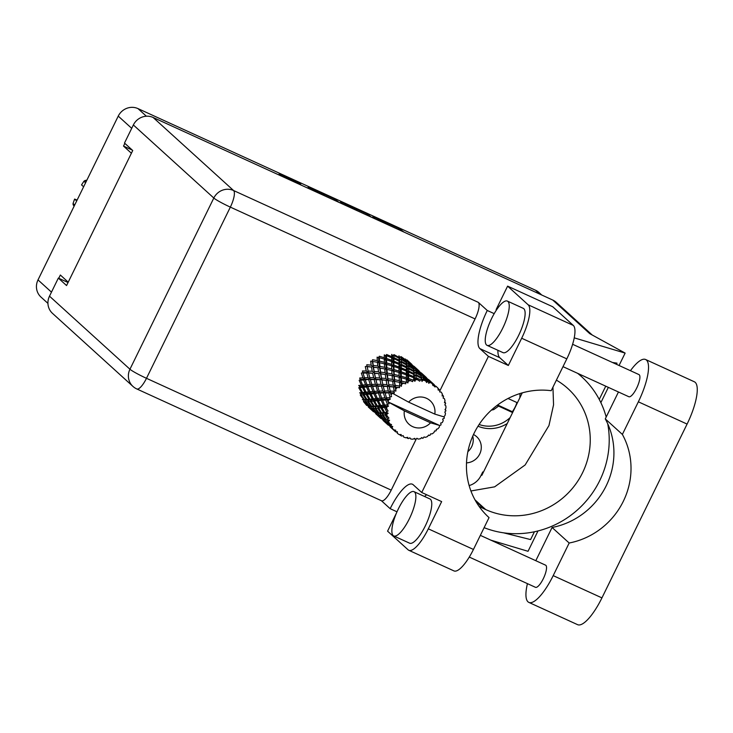 <?xml version="1.0" encoding="UTF-8"?>
<svg xmlns="http://www.w3.org/2000/svg" width="733" height="733" viewBox="0 0 733 733"><rect width="100%" height="100%" fill="white"/><g stroke="black" fill="none" stroke-linecap="round" stroke-linejoin="round"><path stroke-width="1.1" d="M467.865 451.693A15.219 14.495 132.2 0 0 471.658 446.736A15.219 14.495 132.2 0 0 472.748 436.172M473.481 434.541A15.219 14.495 -47.8 0 1 476.707 436.731A15.219 14.495 -47.8 0 1 479.712 454.048A15.219 14.495 -47.8 0 1 466.509 462.88M478.008 426.203A32.261 30.731 132.2 0 0 507.245 423.537M377.092 219.799L377.293 219.387A6.395 0.568 26.1 0 1 382.434 221.284A6.395 0.568 26.1 0 1 388.591 224.747L389.278 225.361M377.293 219.387A6.395 0.568 26.1 0 0 377.468 219.662L378.146 220.276M403.938 232.059L398.99 228.504L374.444 217.289L372.831 216.73L375.232 218.947M339.251 202.51L334.303 198.955L309.757 187.74L308.153 187.172L310.554 189.398M47.929 303.38L40.993 297.085A15.1 14.385 -47.8 0 1 38.006 279.905L118.242 116.116A15.1 14.385 -47.8 0 1 137.996 108.612L535.511 290.231A15.1 14.385 -47.8 0 1 539.048 292.559L541.788 295.042M295.426 182.49L295.591 182.151A7.651 0.678 26.1 0 1 300.732 183.956L280.748 174.481L279.136 173.923L281.536 176.14M295.591 182.151A7.651 0.678 26.1 0 0 295.802 182.48L296.196 182.838M341.78 203.16L342.1 202.51L340.497 201.951L342.897 204.177M342.1 202.51L366.647 213.724L371.594 217.289M124.848 143.366L123.52 146.087L131.39 153.234M68.224 282.178L60.353 275.022L58.759 278.274M123.52 146.087L132.224 150.063M469.147 485.576A18.261 17.4 132.2 0 0 480.93 475.662L482.745 471.96L483.377 472.244M324.591 195.812L324.197 195.445A7.651 0.678 26.1 0 0 315.813 190.846L311.672 189.077L313.467 190.727M356.934 210.591L356.284 209.995A6.395 0.568 26.1 0 0 350.117 206.532A6.395 0.568 26.1 0 0 344.977 204.635A6.395 0.568 26.1 0 0 345.151 204.91L345.802 205.506M630.453 370.696A37.988 11.05 114.6 0 1 645.581 359.5A37.988 11.05 114.6 0 1 646.442 360.068A37.988 11.05 114.6 0 1 638.351 401.812L622.372 434.422L605.275 418.891L618.45 391.99M645.581 359.5L694.316 381.765A37.988 11.05 114.6 0 1 695.177 382.333A37.988 11.05 114.6 0 1 687.087 424.077L601.94 597.89A37.988 11.05 114.6 0 1 577.604 624.672L528.869 602.407A37.988 11.05 114.6 0 1 527.43 583.633M393.2 535.585A24.345 7.083 -65.4 0 0 393.749 535.951A24.345 7.083 -65.4 0 0 409.839 517.764A24.345 7.083 -65.4 0 0 414.539 492.017A24.345 7.083 -65.4 0 0 413.989 491.651A24.345 7.083 -65.4 0 0 397.9 509.838A24.345 7.083 -65.4 0 0 393.2 535.585M393.749 535.951L409.646 543.208A24.345 7.083 -65.4 0 0 425.726 525.03A24.345 7.083 -65.4 0 0 430.436 499.283A24.345 7.083 -65.4 0 0 429.877 498.916L413.989 491.651M486.565 345.005A24.345 7.083 -65.4 0 0 487.115 345.371A24.345 7.083 -65.4 0 0 503.205 327.184A24.345 7.083 -65.4 0 0 507.905 301.437A24.345 7.083 -65.4 0 0 507.355 301.071A24.345 7.083 -65.4 0 0 491.266 319.258A24.345 7.083 -65.4 0 0 486.565 345.005M487.115 345.371L503.012 352.628A24.345 7.083 -65.4 0 0 519.092 334.45A24.345 7.083 -65.4 0 0 523.793 308.703A24.345 7.083 -65.4 0 0 523.243 308.336L507.355 301.071M572.601 344.272L638.965 374.59A12.177 3.546 114.6 0 1 639.24 374.774A12.177 3.546 114.6 0 1 636.895 387.647A12.177 3.546 114.6 0 1 628.85 396.736L562.999 366.647M480.344 535.356L545.599 565.17A12.177 3.546 114.6 0 1 545.874 565.354A12.177 3.546 114.6 0 1 543.529 578.227A12.177 3.546 114.6 0 1 535.484 587.316L469.285 557.071M396.571 512.798L387.574 531.168L408.125 549.832A30.438 8.851 -65.4 0 0 408.812 550.291A30.438 8.851 -65.4 0 0 428.31 528.823L473.445 549.448A30.438 8.851 114.6 0 1 453.947 570.906L408.812 550.291M521.676 338.243A30.438 8.851 -65.4 0 0 528.163 304.8L507.612 286.136L552.746 306.751L573.298 325.415A30.438 8.851 114.6 0 1 566.811 358.868L521.676 338.243L508.335 365.474L488.416 356.375L421.732 492.503L441.651 501.601L428.31 528.823M424.572 496.488A34.698 10.097 114.6 0 1 426.688 494.766M507.612 286.136L496.14 309.546L496.516 309.894M508.335 365.474L499.787 357.704A34.698 10.097 114.6 0 1 497.909 350.301M566.811 358.868L551.207 390.707A74.024 70.515 132.2 0 0 474.224 432.992A74.024 70.515 132.2 0 0 488.801 517.379A74.024 70.515 132.2 0 0 489.048 517.599L473.445 549.448M616.453 364.301L617.021 363.156L612.458 362.478M503.498 532.809L530.591 539.58L534.412 531.773M599.246 399.43L605.742 386.181M538.004 530.939L528.035 551.298L490.899 540.175M494.198 313.642L487.262 310.48L478.301 302.344A15.1 4.389 114.6 0 1 475.085 318.928L230.345 207.118L146.481 378.31A15.1 1.338 26.1 0 1 129.943 369.23A15.1 14.385 132.2 0 0 132.93 386.401L52.483 313.348A15.1 14.385 -47.8 0 1 49.496 296.169L129.943 369.23L213.816 198.029L133.36 124.967A15.1 14.385 -47.8 0 1 153.115 117.472L552.746 300.044L589.744 333.643L625.13 353.095L619.055 365.492M608.344 387.372L600.858 402.637M625.13 353.095L574.223 337.849M488.554 517.15L489.048 517.599M68.05 282.526L58.347 278.091L49.496 296.169M483.368 472.263L482.735 471.979M133.36 124.967L124.5 143.045L132.728 150.512L66.566 285.558L58.347 278.091M552.746 300.044A15.1 14.385 -47.8 0 1 556.283 302.372L592.2 334.99M475.085 318.928L439.745 391.074M416.371 438.774L391.22 490.13A15.1 4.389 114.6 0 1 381.545 500.776L136.805 388.957A15.1 4.389 -65.4 0 0 146.481 378.31L391.22 490.13M397.002 511.808L390.167 508.684L381.362 500.685M522.263 392.861L481.883 475.296L481.343 474.81M421.732 492.503L413.183 484.733A34.698 10.097 -65.4 0 0 412.395 484.211A34.698 10.097 -65.4 0 0 390.167 508.684M487.262 310.48A34.698 10.097 -65.4 0 0 479.868 348.606L488.416 356.375M470.925 490.973L494.638 486.84L525.14 464.969L548.962 425.543L553.552 404.854L552.948 387.161M556.384 380.143A74.024 70.515 -47.8 0 1 567.892 388.554A74.024 70.515 -47.8 0 1 577.082 482.195A74.024 70.515 -47.8 0 1 485.695 509.563L484.201 508.885A74.024 70.515 -47.8 0 1 478.951 506.201M484.101 527.696L486.593 528.594A91.313 86.989 132.2 0 0 576.413 510.837A91.313 86.989 132.2 0 0 607.721 423.775M606.182 417.04A91.313 86.989 132.2 0 0 596.891 395.27A91.313 86.989 132.2 0 0 577.696 373.372M614.245 363.293L617.021 363.156M535.805 560.699A37.988 11.05 114.6 0 1 536.098 560.094L552.077 527.485L569.175 543.016L553.195 575.625A37.988 11.05 114.6 0 1 528.869 602.407M569.175 543.016A74.024 70.515 132.2 0 0 622.372 434.422M552.077 527.485A74.024 70.515 132.2 0 0 605.275 418.891M74.317 205.79L73.117 204.699A25.93 24.702 -47.8 0 1 73.053 203.472L74.61 199.074L76.681 200.952M73.053 203.472L74.711 204.983M85.596 182.774L83.928 181.262L81.546 184.918L83.617 186.796M83.928 181.262A25.93 24.702 -47.8 0 1 84.964 180.538L86.155 181.619M86.897 180.107L84.964 180.538M74.61 199.074L77.112 200.082M73.117 204.699L74.088 206.257M439.479 425.415L430.555 422.813A15.824 15.081 132.2 0 1 412.642 426.633A15.824 15.081 132.2 0 1 404.341 410.837L388.014 401.895L439.479 425.415L440.725 425.167A30.438 28.999 132.2 0 0 441.074 424.636L440.67 423.051L442.274 422.584A30.438 28.999 132.2 0 0 442.778 421.585A30.438 28.999 132.2 0 0 443.254 420.577L442.622 419.084L444.134 418.378A30.438 28.999 132.2 0 0 444.345 417.783L443.941 416.674M405.496 359.005L405.871 360.013L401.079 356.623L399.549 357.319L398.935 355.817L399.036 357.411L394.015 354.644L392.686 355.679L391.715 354.396L391.688 356.632L386.603 354.506L385.558 355.835L384.284 354.854L384.284 357.731L379.291 356.238L378.594 357.768L377.11 357.145L377.303 360.627L372.556 359.72L372.254 361.36L370.641 361.14L371.173 365.153L366.812 364.741L366.921 366.381L365.281 366.573L366.289 371.008L362.423 370.971L362.945 372.511L361.378 373.106L362.945 377.834L359.665 378.036L360.544 380.225L363.724 379.996L365.593 384.807L362.624 385.063L360.544 380.225M363.724 379.996L365.208 379.218L360.554 379.382L359.17 380.335L361.36 385.191L358.712 385.476L359.921 386.538L358.794 387.803L361.626 392.641L359.619 392.833L361.067 393.557L361.076 394.986L362.982 394.812L366.124 399.577L364.429 399.668L361.076 394.986M368.726 379.776L370.284 384.495L367.013 384.706L365.236 379.914L370.284 379.181L365.208 379.218L362.945 377.834M362.423 387.4L364.933 392.274L362.606 392.531L359.885 387.684L362.423 387.4L363.687 386.282L359.921 386.538L359.885 387.684M366.06 392.146L363.65 387.281L366.518 387.006L368.699 391.862L366.06 392.146L367.26 393.209L363.944 393.429L362.606 392.531M366.518 387.006L367.902 386.053L363.687 386.282L363.65 387.281M362.624 385.063L363.687 386.282L361.36 385.191M371.063 386.667L372.941 391.477L369.973 391.734L367.884 386.887L372.556 385.888L367.902 386.053L365.593 384.807M366.143 394.473L368.965 399.302L366.967 399.503L363.916 394.721L366.143 394.473L367.26 393.209L367.224 394.354L369.762 394.07L372.272 398.935L369.954 399.201L367.224 394.354M363.916 394.721L363.944 393.429L361.067 393.557L360.279 395.041L363.733 399.687L362.34 399.65L363.843 399.952M369.762 394.07L371.026 392.952L367.26 393.209L364.933 392.274M373.857 393.676L376.047 398.532L373.399 398.816L370.999 393.951L373.857 393.676L375.241 392.714L371.026 392.952L368.699 391.862M395.573 431.783L390.68 427.33L395.206 431.435L395.728 430.216L393.63 429.785L391.871 427.99L392.741 426.524L390.029 426.056L386.089 421.686L387.4 421.768L390.68 425.726L391.559 424.609L389.589 423.72L388.059 421.777L389.608 420.238L386.465 419.679L383.112 414.997L385.017 414.823L387.766 419.01L388.957 418.067L385.952 414.722L388.178 413.293L386.667 412.312L384.642 412.532L381.911 407.695L384.449 407.411L386.648 411.689L388.096 410.993L385.677 407.282L388.527 406.128L387.253 404.845L384.66 405.074L382.58 400.227L385.75 400.007L387.391 404.231L389.021 403.846L387.271 399.916L388.728 399.851A30.438 28.999 132.2 0 0 388.014 401.895A30.438 28.999 132.2 0 0 387.995 401.95M395.206 431.435A30.438 28.999 132.2 0 0 395.646 431.847L395.096 431.261M396.571 431.59L397.378 433.322L397.359 431.755L395.646 431.847M397.378 433.322A30.438 28.999 132.2 0 0 399.1 434.568L401.208 434.541L401.052 435.75A30.438 28.999 132.2 0 0 401.583 436.043L403.196 435.604L403.645 437.015A30.438 28.999 132.2 0 0 405.651 437.784L407.658 437.299L407.86 438.426A30.438 28.999 132.2 0 0 408.455 438.563L409.866 437.83L410.718 438.985A30.438 28.999 132.2 0 0 412.871 439.214L414.658 438.334L415.19 439.278A30.438 28.999 132.2 0 0 415.813 439.269L416.958 438.279L418.14 439.094A30.438 28.999 132.2 0 0 420.302 438.774L421.787 437.564L422.593 438.261A30.438 28.999 132.2 0 0 423.198 438.096L424.022 436.95L425.442 437.354A30.438 28.999 132.2 0 0 427.486 436.501L428.576 435.054L429.602 435.429A30.438 28.999 132.2 0 0 430.152 435.118L430.619 433.899L432.168 433.854A30.438 28.999 132.2 0 0 433.963 432.525L434.623 430.949L435.778 430.977A30.438 28.999 132.2 0 0 436.236 430.546L436.337 429.336L437.894 428.823A30.438 28.999 132.2 0 0 439.333 427.11L439.525 425.552M387.391 404.231A30.438 28.999 132.2 0 0 387.253 404.845M386.868 407.163A30.438 28.999 132.2 0 0 386.676 409.353M386.648 411.689A30.438 28.999 132.2 0 0 386.667 412.312M386.868 414.621A30.438 28.999 132.2 0 0 387.216 416.765M387.766 419.01A30.438 28.999 132.2 0 0 387.94 419.597M388.71 421.759A30.438 28.999 132.2 0 0 389.589 423.72M390.68 425.726A30.438 28.999 132.2 0 0 391.001 426.249M392.292 428.127A30.438 28.999 132.2 0 0 393.63 429.785M370.33 401.482L373.473 406.247L371.778 406.339L368.424 401.657L370.33 401.482L371.283 400.099L368.415 400.227L366.967 399.503M374.306 406.174L371.264 401.391L373.482 401.143L376.313 405.972L374.306 406.174L375.754 406.888L371.778 406.339M368.424 401.657L368.415 400.227L363.935 399.971L364.063 401.675L365.364 401.766L368.91 406.238L371.274 406.641L367.993 406.045L364.063 401.675M373.482 401.143L374.6 399.879L371.283 400.099L371.264 401.391M369.954 399.201L371.283 400.099L368.965 399.302M377.11 400.74L379.612 405.606L377.293 405.871L374.563 401.015L377.11 400.74L378.375 399.622L374.6 399.879L372.272 398.935M374.966 408.382L378.42 413.027L377.028 412.981L373.372 408.437L374.966 408.382L375.754 406.888L375.763 408.327L377.669 408.153L380.812 412.908L379.126 413.009L375.763 408.327M373.372 408.437L373.308 406.87L371.274 406.641L371.402 408.345L372.712 408.437L376.46 412.936L375.342 412.716L371.402 408.345M377.669 408.153L378.631 406.769L373.473 406.247M380.83 407.814L383.661 412.642L381.655 412.844L378.604 408.061L380.83 407.814L381.948 406.549L378.631 406.769L376.313 405.972M380.06 415.107L383.799 419.597L382.681 419.386L378.75 415.015L380.06 415.107L380.656 413.54L377.028 412.981M385.558 421.603L389.58 425.91L384.532 421.328L385.558 421.603L385.961 419.982L382.681 419.386M384.367 419.652L380.711 415.107L382.314 415.052L385.769 419.697L384.367 419.652L385.769 419.945M378.75 415.015L378.622 413.311L376.24 412.899M382.314 415.052L383.102 413.559L380.656 413.54L380.711 415.107M379.126 413.009L380.656 413.54L378.42 413.027M385.017 414.823L385.97 413.439L380.812 412.908M384.532 421.328L384.321 419.505L384.119 421.154L387.757 424.59M387.4 421.768L387.995 420.201L385.961 419.982L386.089 421.686M389.608 420.238L385.769 419.697M391.459 427.825L391.66 426.175L391.871 427.99M390.68 427.33L390.368 425.406L390.68 427.33M364.503 377.761L363.027 373.07L366.802 373.06L368.076 377.66L364.503 377.761L365.236 379.914M366.802 373.06L368.415 372.657L362.945 372.511L363.027 373.07M368.103 371.054L367.178 366.683L371.466 367.022L372.227 371.264L368.103 371.054L368.415 372.657L366.289 371.008M374.151 379.731L375.424 384.33L371.842 384.431L370.376 379.74L375.763 379.327L370.284 379.181L368.076 377.66M367.013 384.706L367.884 386.887M376.066 386.447L377.632 391.165L374.352 391.367L372.584 386.584L377.623 385.851L372.556 385.888L370.284 384.495M369.973 391.734L370.999 393.951M378.411 393.337L380.28 398.147L377.321 398.404L375.232 393.557L379.896 392.558L375.241 392.714L372.941 391.477M373.399 398.816L374.6 399.879L374.563 401.015M381.197 400.346L383.386 405.202L380.748 405.477L378.338 400.612L381.197 400.346L382.589 399.384L378.375 399.622L376.047 398.532M377.293 405.871L378.631 406.769L378.604 408.061M384.449 407.411L385.714 406.293L381.948 406.549L379.612 405.606M381.655 412.844L383.102 413.559L383.112 414.997M388.178 413.293L385.97 413.439L383.661 412.642M386.465 419.679L387.995 420.201L388.059 421.777M369.771 377.642L368.58 373.088L372.63 373.244L373.628 377.669L369.771 377.642L370.376 379.74M368.681 373.509L367.178 366.683M371.466 367.022L366.921 366.381M373.207 365.391L372.731 361.451L377.431 362.276L377.779 366.042L373.207 365.391L373.106 367.041L371.173 365.153M372.63 373.244L368.415 372.657L369.203 375.553M374.16 371.402L373.473 367.233L377.981 367.801L378.521 371.814L374.16 371.402L374.27 373.051L372.227 371.264M379.969 379.905L380.977 384.339L377.11 384.303L375.928 379.758L381.609 379.712L375.763 379.327L373.628 377.669M371.842 384.431L372.584 386.584M381.49 386.401L382.763 390.991L379.19 391.101L377.715 386.41L383.112 386.007L377.623 385.851L375.424 384.33M374.352 391.367L375.232 393.557M383.405 393.108L384.981 397.836L381.701 398.037L379.923 393.255L384.972 392.522L379.896 392.558L377.632 391.165M377.321 398.404L378.338 400.612M385.75 400.007L387.244 399.219L382.589 399.384L380.28 398.147M380.748 405.477L381.948 406.549L381.911 407.695M388.527 406.128L385.714 406.293L383.386 405.202M384.642 412.532L385.97 413.439L385.952 414.722M375.443 377.724L374.517 373.344L378.814 373.693L379.575 377.935L375.443 377.724L376.02 380.152M373.17 361.525L372.254 361.36L373.473 367.233M377.431 362.276L378.998 362.698L377.303 360.627M377.981 367.801L373.106 367.041L374.517 373.344M379.905 366.39L379.593 362.716L384.449 363.815L384.651 367.297L379.905 366.39L379.602 368.03L377.779 366.042M378.814 373.693L374.27 373.051L376.533 382.159M380.555 372.062L380.07 368.122L384.77 368.946L385.127 372.703L380.555 372.062L380.454 373.711L378.521 371.814M386.163 380.363L386.914 384.605L382.791 384.394L381.866 380.015L387.803 380.381L381.609 379.712L379.575 377.935M377.11 384.303L377.715 386.41M387.317 386.575L388.325 391.01L384.459 390.973L383.267 386.428L388.957 386.383L383.112 386.007L380.977 384.339M379.19 391.101L379.923 393.255M388.838 393.062L389.947 397.103A30.438 28.999 132.2 0 0 389.663 397.671L386.529 397.762L385.063 393.08L390.451 392.668L384.972 392.522L382.763 390.991M381.701 398.037L382.58 400.227M388.728 399.851L390.258 399.183L387.244 399.219L384.981 397.836M384.66 405.074L385.677 407.282M381.499 378.072L380.812 373.903L385.32 374.471L385.87 378.485L381.499 378.072L381.866 380.015M379.492 361.103L379.337 357.713L384.303 359.106L384.385 362.304L379.492 361.103L378.998 362.698L379.593 362.716M384.303 359.106L385.695 359.921L384.284 357.731M380.409 368.177L379.602 368.03L378.998 362.698L378.594 357.768L379.337 357.713M384.449 363.815L385.943 364.438L384.385 362.304M384.77 368.946L386.337 369.368L384.651 367.297M379.602 368.03L380.812 373.903M385.32 374.471L380.454 373.711L383.332 386.694M387.244 373.06L386.942 369.386L391.788 370.486L391.99 373.967L387.244 373.06L386.942 374.691L385.127 372.703M392.668 381.142L393.209 385.155L388.847 384.743L388.16 380.574L394.29 381.362L387.803 380.381L385.87 378.485M382.791 384.394L383.863 388.802M393.502 387.033L394.162 390.753A30.438 28.999 132.2 0 0 393.749 391.239L390.13 391.065L389.214 386.685L395.142 387.051L388.957 386.383L386.914 384.605M384.459 390.973L385.063 393.08M408.611 402.133L434.816 414.108A15.824 15.081 132.2 0 0 426.514 398.312A15.824 15.081 132.2 0 0 408.611 402.133L392.283 393.181A30.438 28.999 132.2 0 0 391.092 395.014L390.607 393.09L392.311 393.145A30.438 28.999 132.2 0 0 392.283 393.181L394.381 392.906L390.451 392.668L388.325 391.01M386.529 397.762L387.271 399.916M390.258 399.183L389.663 397.671M387.894 378.732L387.418 374.783L392.118 375.617L392.467 379.373L387.894 378.732L388.16 380.574M386.841 367.774L386.685 364.383L391.651 365.776L391.734 368.965L386.841 367.774L386.337 369.368L386.942 369.386M386.639 362.908L386.584 359.811L391.624 361.525L391.633 364.402L386.639 362.908L385.943 364.438L386.685 364.383M386.575 358.483L386.584 355.697L391.669 357.722L391.633 360.288L386.575 358.483L385.695 359.921L386.584 359.811M391.669 357.722L392.796 358.868L391.688 356.632M387.858 374.856L386.942 374.691L385.943 364.438L385.558 355.835L386.584 355.697M391.624 361.525L392.897 362.505L391.633 360.288M391.651 365.776L393.044 366.592L391.633 364.402M391.788 370.486L393.282 371.109L391.734 368.965M392.118 375.617L393.685 376.038L391.99 373.967M386.942 374.691L389.214 386.685M395.224 381.536L392.467 379.373M388.847 384.743L390.707 393.484M397.405 387.464A30.438 28.999 132.2 0 0 395.774 388.994L395.499 387.235L399.522 387.684L395.142 387.051L393.209 385.155M389.947 397.103L391.532 396.59L391.358 395.957M443.749 416.701L444.345 417.783M390.13 391.065L391.092 395.014M394.381 392.906L393.749 391.239M394.583 379.731L394.29 376.047L399.137 377.156L399.338 380.638L394.583 379.731L394.29 381.362L399.458 382.287L399.76 385.576L401.409 386.282L401.629 382.718L405.725 383.845L405.825 382.15L401.528 381.114L401.372 377.724L406.339 379.117L406.403 381.911L407.878 382.947L408.611 379.822L412.615 381.636L413.055 380.06L408.602 378.485L408.62 375.708L413.696 377.733L413.669 379.969L414.896 381.297L416.005 378.723L419.743 381.187L420.485 379.822L416.023 377.678L416.051 375.543L421.081 378.219L422.016 381.435L423.353 379.502L425.47 380.748L426.679 382.544L427.651 381.444L423.326 378.75L423.198 377.248L428.026 380.537L428.796 383.341L430.189 382.095L432.195 383.597L432.983 385.604L434.11 384.834L429.611 380.702L434.101 384.55L434.806 386.914L436.373 386.612A30.438 28.999 132.2 0 1 436.749 386.951A30.438 28.999 132.2 0 1 437.922 388.078L438.252 390.176L439.443 389.773L437.949 388.261M394.189 374.444L394.024 371.045L398.99 372.446L399.073 375.635L394.189 374.444L393.685 376.038L394.29 376.047M393.978 369.579L393.923 366.482L398.972 368.186L398.972 371.072L393.978 369.579L393.282 371.109L394.024 371.045M393.914 365.153L393.923 362.368L399.009 364.393L398.981 366.958L393.914 365.153L393.044 366.592L393.923 366.482M393.942 361.177L393.978 358.721L399.064 361.067L399.027 363.302L393.942 361.177L392.897 362.505L393.923 362.368M393.988 357.677L394.015 355.542L399.054 358.208L399.064 360.123L393.988 357.677L392.796 358.868L393.978 358.721M394.162 390.753L395.893 391.092L395.774 388.994M434.816 414.108L443.795 416.839L445.013 415.51A30.438 28.999 132.2 0 0 445.481 413.357L444.794 412.065L445.801 411.03A30.438 28.999 132.2 0 0 445.856 410.407L445.298 409.243M439.443 389.773A30.438 28.999 132.2 0 1 439.827 390.24L439.663 391.917L441.165 392.082A30.438 28.999 132.2 0 1 442.283 393.905L442.155 395.976L443.328 395.948A30.438 28.999 132.2 0 1 443.575 396.498L443.08 398.046L444.4 398.642A30.438 28.999 132.2 0 1 445.023 400.713L444.455 402.646L445.508 402.967A30.438 28.999 132.2 0 1 445.609 403.581L444.821 404.9L445.866 405.89A30.438 28.999 132.2 0 1 445.948 408.07L445.004 409.765L445.856 410.407M434.605 385.191A30.438 28.999 132.2 0 0 434.11 384.834M432.195 383.597A30.438 28.999 132.2 0 0 430.317 382.589M428.228 381.664A30.438 28.999 132.2 0 0 427.651 381.444M425.47 380.748A30.438 28.999 132.2 0 0 423.381 380.244M421.099 379.886A30.438 28.999 132.2 0 0 420.485 379.822M418.167 379.694A30.438 28.999 132.2 0 0 415.996 379.74M413.669 379.969A30.438 28.999 132.2 0 0 413.055 380.06M410.755 380.519A30.438 28.999 132.2 0 0 408.629 381.114M406.403 381.911A30.438 28.999 132.2 0 0 405.825 382.15M403.681 383.167A30.438 28.999 132.2 0 0 401.748 384.257M399.76 385.576A30.438 28.999 132.2 0 0 399.256 385.952L395.243 385.393L394.29 381.362L392.686 355.679L394.015 355.542M399.522 387.684L399.256 385.952M399.054 358.208L399.851 359.61L399.036 357.411M399.064 361.067L400.035 362.349L399.064 360.123M399.009 364.393L400.145 365.538L399.027 363.302M398.972 368.186L400.245 369.175L398.981 366.958M398.99 372.446L400.392 373.262L398.972 371.072M399.137 377.156L400.63 377.779L399.073 375.635M399.458 382.287L401.024 382.708L399.338 380.638M395.243 385.393L395.499 387.235M401.317 376.249L401.272 373.152L406.311 374.856L406.32 377.742L401.317 376.249L400.63 377.779L401.372 377.724M401.263 371.823L401.272 369.038L406.357 371.063L406.32 373.619L401.263 371.823L400.392 373.262L401.272 373.152M401.281 367.847L401.327 365.391L406.403 367.737L406.375 369.973L401.281 367.847L400.245 369.175L401.272 369.038M401.336 364.347L401.354 362.203L406.394 364.878L406.412 366.793L401.336 364.347L400.145 365.538L401.327 365.391M401.363 361.314L401.327 359.491L406.284 362.487L406.375 364.081L401.363 361.314L400.035 362.349L401.354 362.203M401.29 358.739L401.162 357.237L406 360.526L406.219 361.827L401.29 358.739L399.851 359.61L401.327 359.491M406.558 362.542L405.871 360.013M401.528 381.114L401.024 382.708L399.549 357.319L401.162 357.237M406.284 362.487L406.897 363.989L406.219 361.827M406.394 364.878L407.2 366.28L406.375 364.081M406.403 367.737L407.374 369.02L406.412 366.793M406.357 371.063L407.493 372.208L406.375 369.973M406.311 374.856L407.585 375.846L406.32 373.619M406.339 379.117L407.731 379.923L406.32 377.742M401.409 386.282L401.024 382.708L401.629 382.718M408.629 374.517L408.666 372.052L413.742 374.407L413.714 376.643L408.629 374.517L407.585 375.846L408.62 375.708M408.684 371.017L408.702 368.873L413.742 371.549L413.751 373.464L408.684 371.017L407.493 372.208L408.666 372.052M408.702 367.975L408.675 366.161L413.623 369.148L413.724 370.751L408.702 367.975L407.374 369.02L408.702 368.873M408.638 365.41L408.51 363.907L413.339 367.196L413.559 368.497L408.638 365.41L407.2 366.28L408.675 366.161M408.428 363.293L408.162 362.093L412.844 365.675L413.21 366.674L408.428 363.293L406.897 363.989L408.51 363.907M408.006 361.607L412.633 365.281L408.006 361.607L406.412 362.111L408.162 362.093M411.763 364.274L407.346 360.343L405.716 360.636L407.585 360.7M413.898 369.212L413.21 366.674M413.623 369.148L414.237 370.651L413.559 368.497M413.742 371.549L414.539 372.95L413.724 370.751M413.742 374.407L414.722 375.69L413.751 373.464M413.696 377.733L414.832 378.879L413.714 376.643M408.602 378.485L407.731 379.923L408.611 379.822M416.042 374.645L416.014 372.831L420.971 375.818L421.063 377.422L416.042 374.645L414.722 375.69L416.051 375.543M415.978 372.08L415.849 370.577L420.687 373.867L420.898 375.159L415.978 372.08L414.539 372.95L416.014 372.831M415.767 369.963L415.51 368.763L420.183 372.346L420.559 373.354L415.767 369.963L414.237 370.651L415.849 370.577M415.354 368.278L419.972 371.952L415.354 368.278L413.76 368.781L415.51 368.763M419.111 370.944L414.053 366.353L414.686 367.013L413.055 367.306L414.924 367.361M413.971 366.344L412.862 365.694M413.724 366.106L413.036 366.143M413.091 366.289L414.053 366.353M421.237 375.864L420.559 373.354M420.971 375.818L420.898 375.159M421.081 378.219L421.887 379.621L421.063 377.422M416.023 377.678L414.832 378.879L416.005 378.723M423.106 376.634L422.849 375.433L427.531 379.016L427.898 380.015L423.106 376.634L421.585 377.321L423.198 377.248M422.694 374.957L427.321 378.622L422.694 374.957L421.109 375.452L422.849 375.433M426.45 377.614L421.402 373.024L422.025 373.674L420.394 373.967L422.263 374.032M421.31 373.015L420.201 372.355M421.063 372.776L420.385 372.813M420.43 372.96L421.402 373.024M428.585 382.544L427.898 380.015M423.326 378.75L421.887 379.621L423.353 379.502M433.799 384.284L428.741 379.694L429.373 380.345L427.742 380.638L429.611 380.702M428.658 379.685L427.531 379.025M428.411 379.447L427.724 379.483M427.779 379.63L428.741 379.694M430.042 381.618L428.448 382.113L430.189 382.095M435.998 386.355L434.651 385.668M435.75 386.117L434.11 386.199L436.089 386.355M441.165 392.082L440.67 392.008M443.328 395.948L442.246 394.583M445.508 402.967L444.729 401.721M404.341 410.837L430.555 422.813M428.484 435.191L429.602 435.429M421.42 437.876L422.593 438.261M375.241 412.606L369.844 407.988L370.88 408.263L375.076 412.716M373.546 411.781L368.644 407.328L368.332 405.395L368.342 407.053L373.07 411.25M413.916 438.701L415.19 439.278M375.049 412.587L380.409 417.92M363.935 399.971L363.531 401.592L366.692 405.486M369.432 407.814L369.624 406.164L369.844 407.988M375.69 413.714L375.681 412.065L375.992 413.989L380.885 418.451M406.449 437.592L407.86 438.426M382.397 419.258L384.119 421.154M365.364 401.766L365.969 400.2L363.733 399.687M370.88 408.263L371.274 406.641L369.679 406.32L366.024 401.766L367.627 401.711L371.072 406.357L369.679 406.32M376.771 414.484L376.973 412.835L377.183 414.658L378.219 414.933L382.232 419.239L377.183 414.658M383.029 420.385L383.02 418.735L383.332 420.66L388.233 425.113M399.476 434.568L401.052 435.75M389.736 425.928L390.368 427.055M378.219 414.933L378.622 413.311L375.342 412.716M361.626 392.641L363.944 393.429L362.982 394.812M364.429 399.668L365.969 400.2L366.024 401.766M366.124 399.577L368.415 400.227L367.627 401.711M371.072 406.357L373.308 406.87L372.712 408.437M428.796 383.341L428.448 382.113M422.016 381.435L421.109 375.452M414.896 381.297L413.76 368.781M407.878 382.947L407.2 366.28L406.412 362.111M395.893 391.092L394.29 381.362M516.93 402.554A30.438 28.999 -47.8 0 1 515.162 407.007A30.438 28.999 -47.8 0 1 512.33 411.708L512.816 412.148M510.186 417.526A30.438 28.999 -47.8 0 1 479.107 424.489M497.066 405.395L512.605 412.578M498.541 406.146L493.74 409.61L491.385 410.114M493.74 409.61L491.431 410.077M497.918 405.386L497.368 405.166M517.416 402.774L508.033 398.486M519.944 393.557A30.438 28.999 -47.8 0 1 519.834 397.827M497.799 405.065L512.33 411.708M137.996 108.612L146.371 116.217M539.827 294.144L535.511 290.231M131.711 128.339L118.242 116.116M38.006 279.905L51.466 292.137M280.427 175.132L280.748 174.481M336.502 201.254L336.923 200.393M309.436 188.39L309.757 187.74M333.781 200.008L334.303 198.955M311.406 189.783L311.717 189.141M366.124 214.787L366.647 213.724M368.836 216.024L369.258 215.163M374.123 217.939L374.444 217.289M398.468 229.566L398.99 228.504M401.18 230.803L401.602 229.942M153.115 117.472L233.57 190.525L478.301 302.344M475.772 501.225L484.201 508.885M474.993 499.851L485.695 509.563M528.163 304.8L573.298 325.415M230.345 207.118A15.1 4.389 -65.4 0 0 233.57 190.525A15.1 14.385 -47.8 0 0 213.816 198.029A15.1 1.338 26.1 0 0 230.345 207.118M499.787 357.704L479.868 348.606M553.195 575.625L601.94 597.89M638.351 401.812L687.087 424.077M311.342 189.755L311.672 189.077M132.93 386.401A15.1 15.1 0 0 0 136.805 388.957M385.87 419.963L383.57 419.569M406.861 359.811L410.792 363.385M414.209 366.482L418.14 370.046M421.557 373.152L425.479 376.716M428.897 379.822L432.827 383.386M436.236 386.493L436.749 386.951M440.881 392.036L439.672 391.843"/></g></svg>
